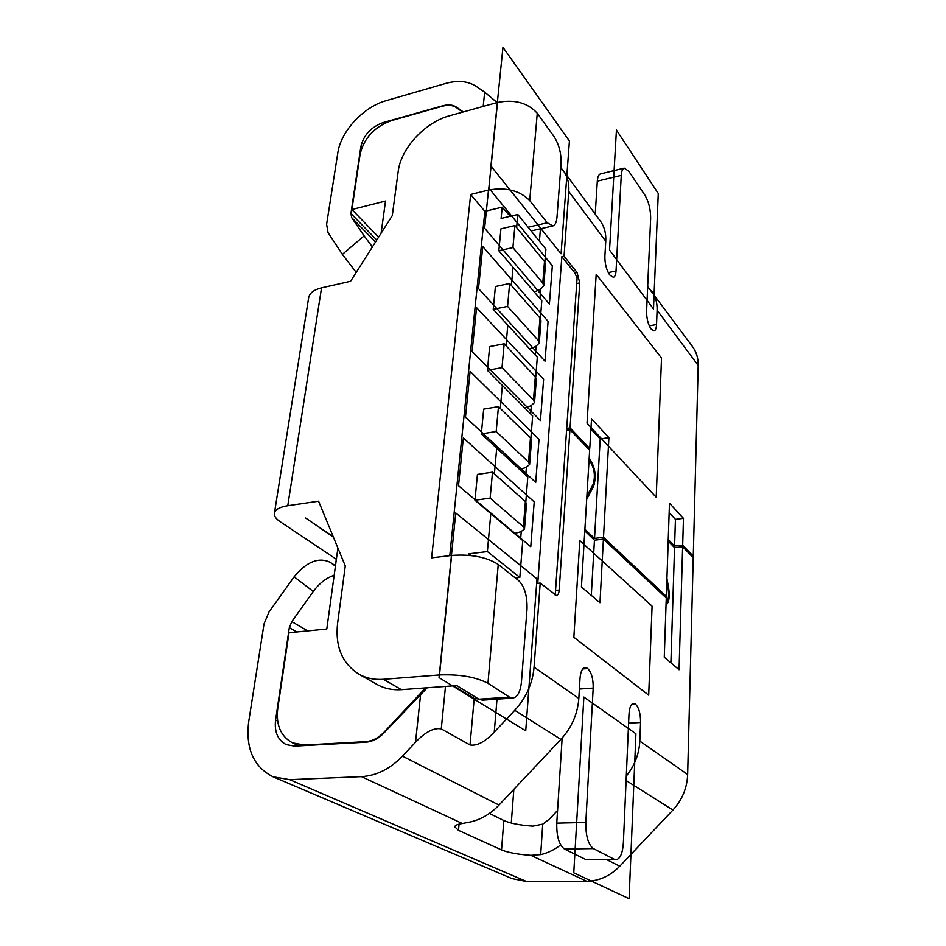 <?xml version="1.0" encoding="UTF-8"?>
<svg xmlns="http://www.w3.org/2000/svg" width="946" height="946" viewBox="0 0 946 946"><rect width="100%" height="100%" fill="white"/><g stroke="black" fill="none" stroke-linecap="round" stroke-linejoin="round"><path stroke-width="1.42" d="M513.844 789.342L511.278 823.044M647.691 286.543L692.425 346.449C696.398 351.829 698.314 358.156 698.195 365.44L693.288 556.165L691.881 556.319M668.207 541.147L674.557 547.651L682.645 546.729L693.241 557.726L687.659 774.502C687.115 788.053 682.196 799.902 672.925 810.036L619.748 866.229C610.182 875.996 599.161 881.01 586.686 881.27L526.437 881.471L512.023 878.609L272.98 776.761C253.599 766.804 245.499 748.511 248.668 721.893L264.017 623.922L268.948 612.05L294.123 576.812C306.587 561.723 318.601 556.875 330.154 562.291L335.463 565.803M591.297 595.365L594.443 540.201L584.794 530.883M586.887 496.153L593.083 484.435C595.578 476.004 594.443 468.093 589.677 460.714L589.062 460.075M666.055 604.92C669.094 602.614 669.945 596.796 668.597 587.466L666.942 578.585M670.903 662.839L674.557 547.651M668.254 539.551L674.604 546.067L675.444 519.354L669.165 512.637M666.835 581.483L668.042 587.892C669.189 595.613 668.538 600.651 666.114 603.028M693.288 556.165L682.693 545.144L683.473 518.361L669.484 503.213L666.339 596.37L603.513 537.316L594.537 538.392L586.343 530.801L584.865 530.978M584.912 529.015L586.343 530.801M586.697 499.299L593.674 486.078C596.512 476.441 595.223 467.407 589.784 458.976L589.157 458.337M594.537 538.392L600.202 438.991L590.919 429.07M566.737 430.205L569.93 429.709L589.654 450.178L581.423 586.993L599.977 602.72L603.418 539.125L666.28 598.049L664.281 657.222L679.062 669.744L682.645 546.729M603.418 539.125L594.443 540.201M603.513 537.316L608.917 437.643L591.534 418.841L589.76 448.416L588.187 448.652M589.76 448.416L570.06 427.911L579.768 282.901L577.025 272.436L574.837 272.897L561.841 256.662L564.053 256.189L577.025 272.436M560.777 167.726L563.225 170.552C567.458 176.275 569.315 183.252 568.783 191.494L564.053 256.189M563.225 170.552L600.107 220.761C604.281 226.413 606.173 233.224 605.771 241.206L604.884 256.212C604.813 263.662 606.41 269.894 609.673 274.919L613.375 277.32C614.9 276.811 615.787 274.683 616.035 270.97L608.243 272.602M651.368 290.552C655.436 296.063 657.352 302.625 657.115 310.229L656.548 324.513C656.347 328.297 655.519 330.414 654.064 330.887L650.99 328.841C648.069 324.324 646.615 318.506 646.603 311.376L650.659 218.42C650.659 209.504 648.767 201.805 644.983 195.29L628.759 171.191L624.206 168.128C622.539 168.731 621.557 171.155 621.274 175.388L616.035 270.97M626.299 776.063C634.648 765.681 639.153 754.021 639.827 741.061L640.572 722.484C640.584 713.722 638.94 707.667 635.617 704.321L633.465 703.446C630.935 704.037 629.457 707.596 629.007 714.1L623.39 842.791C622.657 853.197 620.233 858.85 616.094 859.748L586.035 859.642L616.094 859.748M582.771 668.928L587.714 668.562C591.487 672.299 593.319 678.814 593.189 688.085L585.834 822.452C585.669 835.838 588.187 844.542 593.39 848.574L614.403 859.335M587.714 668.562L585.054 667.521C582.251 668.16 580.56 671.826 580.004 678.519L578.834 698.432C577.687 713.899 571.715 727.557 560.907 739.394L499.015 805.07C490.808 813.643 481.502 819.224 471.073 821.802L462.358 823.505C457.604 824.238 455.05 825.314 454.695 826.745L458.491 830.34L501.534 849.91C508.097 852.618 517.864 854.415 530.824 855.326L586.686 881.27M569.93 429.709L559.192 590.044C558.909 593.367 558.01 595.211 556.52 595.578L540.201 583.067L534.064 667.143C532.633 683.367 526.201 697.746 514.766 710.304L494.25 732.098C485.038 741.877 476.961 746.158 470.02 744.951L441.262 728.893C433.847 727.509 425.274 731.968 415.519 742.255L402.464 756.15C390.119 768.897 376.449 775.732 361.455 776.631L289.736 779.658L272.98 776.761M683.473 518.361L675.444 519.354M674.604 546.067L682.693 545.144M666.339 596.37L664.66 596.536M562.149 738.046L556.768 823.126C556.52 836.382 559.062 845.003 564.419 848.988L586.035 859.642M624.206 168.128L600.391 173.934C598.652 174.549 597.635 176.961 597.316 181.171L595.235 214.127M540.438 228.802L539.421 241.183M515.239 577.9L519.827 577.403L487.379 551.577L468.92 553.788L471.203 555.55M468.92 553.788L468.778 555.302M449.776 555.669L484.86 211.348L502.196 207.186L501.108 218.455L517.805 214.517L516.622 227.631M555.219 595.211L577.084 278.065L574.837 272.897M497.135 102.558L484.695 92.188L476.027 86.275C467.856 81.037 457.663 80.103 445.436 83.508L386.157 100.666C363.418 106.886 340.797 131.352 337.805 152.897L326.607 224.344L328.037 232.586L342.369 254.356L364.127 235.861L351.687 217.651L350.919 213.524L360.875 146.547L361.88 147.647M427.237 687.777L384.064 732.843C378.542 738.59 372.393 741.711 365.629 742.208L294.502 746.11L286.2 744.608C277.805 740.079 274.257 731.92 275.558 720.143L289.31 627.659L291.782 621.64L313.28 591.475L294.123 576.812M333.193 536.666L305.617 518.018L333.394 537.151M308.585 298.108L308.703 297.34C309.839 292.834 314.107 289.665 321.522 287.856L287.761 505.72C279.898 506.985 275.463 509.397 274.446 512.969C273.902 515.83 275.759 518.715 280.04 521.624L336.303 559.252L335.404 565.767M287.761 505.72L318.565 501.203L345.278 565.956L337.556 623.509C335.097 646.721 342.263 663.643 359.054 674.262C366.303 678.258 374.415 679.938 383.402 679.299L439.512 674.947L451.62 555.444L431.613 557.844L470.67 194.474L488.656 190.028L497.525 102.452L449.965 115.649C425.085 122.164 400.891 148.274 398.195 171.463L392.271 215.641L350.552 281.281L321.522 287.856M334.163 575.263C326.24 577.923 319.275 583.327 313.28 591.475M463.315 111.947L456.646 107.241C452.992 104.758 448.357 104.285 442.74 105.786L383.047 122.613C371.08 127.036 363.69 135.006 360.875 146.547M356.204 272.377L342.369 254.356M364.127 235.861L372.393 246.918M489.401 813.418L503.84 820.501C510.332 823.387 520.004 825.255 532.87 826.13L542.732 824.143L540.686 854.605L530.824 855.326M560.647 844.908C554.474 849.745 547.829 852.973 540.686 854.605M557.572 810.438L549.413 819.094L542.732 824.143M453.725 685.826L474.218 698.432L478.451 698.976M517.403 579.602L517.557 577.651M520.667 538.806L521.246 531.617M525.775 475.129L526.402 467.348M530.682 413.946L531.345 405.633M535.389 355.117L536.098 346.331M539.93 298.522L540.674 289.275M540.201 583.067L537.754 583.327L561.841 256.662M544.884 262.054L545.901 249.165L517.805 214.517M511.396 285.479L513.039 267.257L534.265 291.936L540.272 289.452L543.773 285.822L542.791 283.008L512.921 247.568L498.838 250.737L513.039 267.257M540.391 318.542L541.81 300.71L534.265 291.936M505.968 345.692L507.813 325.176L529.594 348.826L535.684 346.496L539.244 343.055L538.215 340.359L507.564 306.386L493.233 309.33L507.813 325.176M535.732 377.277L537.316 357.221L529.594 348.826M500.304 408.435L502.373 385.436L524.723 407.951L530.931 405.787L534.525 402.57L533.473 400.004L501.995 367.651L487.391 370.335L502.373 385.436M530.872 438.376L532.657 415.933L524.723 407.951M494.391 473.875L496.709 448.191L519.661 469.464L525.976 467.49L529.618 464.498L528.53 462.097L496.189 431.518L481.313 433.918L496.709 448.191M525.81 502.007L527.797 477.009L519.661 469.464M519.827 577.403L522.748 540.556L514.399 533.509L520.82 531.747L524.51 529.003L523.386 526.768L490.134 498.14L474.963 500.245L514.399 533.509M487.379 551.577L490.808 513.619M359.054 674.262L377.288 684.608C384.478 688.57 392.507 690.261 401.376 689.669L383.402 679.299M337.899 548.065L326.784 629.031L289.003 632.732L277.698 708.802C275.865 725.133 280.82 736.485 292.539 742.858L304.364 745.022L365.499 741.652C372.239 741.156 378.353 738.046 383.875 732.346L425.582 687.896L401.376 689.669M381.096 233.213L385.519 201.037L351.888 209.539L360.107 154.269C364.044 138.057 374.427 126.859 391.242 120.662L442.515 106.212C448.12 104.71 452.744 105.183 456.398 107.631L462.724 112.113M425.582 687.896L456.788 685.602L478.806 699.2L482.401 700.146L512.933 698.077L509.445 697.119L487.959 683.319C475.862 676.958 459.721 674.167 439.512 674.947M451.62 555.444C471.155 554.037 486.693 557.04 498.246 564.455L518.727 580.655C524.64 586.662 527.407 596.205 527.005 609.307L521.471 681.688C520.466 691.573 517.628 697.036 512.933 698.077M488.656 190.028C506.11 187.024 519.803 190.548 529.725 200.576L547.249 222.807L552.937 225.94C555.196 225.148 556.544 222.251 556.981 217.249L561.096 163.528C561.345 153.441 559.015 144.49 554.12 136.662L537.269 113.26C527.738 102.747 514.482 99.141 497.525 102.452M502.196 207.186L510.201 216.315M351.888 209.539L378.613 237.127M484.86 211.348L470.67 194.474M543.773 285.822L545.464 264.395L544.494 261.522L514.92 225.562L500.931 228.826L498.838 250.737M514.92 225.562L512.921 247.568M539.244 343.055L541.006 320.777L540 318.033L509.646 283.481L495.408 286.52L493.233 309.33M509.646 283.481L507.564 306.386M534.525 402.57L536.358 379.393L535.318 376.792L504.171 343.788L489.661 346.579L487.391 370.335M504.171 343.788L501.995 367.651M529.618 464.498L531.534 440.387L530.458 437.915L498.459 406.626L483.678 409.145L481.313 433.918M498.459 406.626L496.189 431.518M524.51 529.003L526.508 503.875L525.385 501.581L492.499 472.172L477.434 474.407L474.963 500.245M492.499 472.172L490.134 498.14M566.855 428.42L570.06 427.911M608.917 437.643L600.202 438.991M629.102 898.7L635.925 733.777L583.871 697.06L573.773 872.815L629.102 898.7M653.497 308.94L658.274 193.492L616.437 130.016L609.543 250.063L653.497 308.94M530.765 546.753L534.206 501.924L463.351 437.927L458.503 485.747L530.765 546.753M535.708 482.401L539.019 439.346L470.103 371.376L465.456 417.139L535.708 482.401M540.45 420.592L543.631 379.216L476.559 307.639L472.113 351.474L540.45 420.592M545.014 361.183L548.077 321.38L482.756 246.539L478.499 288.565L545.014 361.183M549.401 304.033L552.346 265.731L488.704 187.923L484.612 228.246L549.401 304.033M455.747 512.969L439.05 677.608L525.728 730.832L536.985 578.846L455.747 512.969M490.927 166.011L561.073 253.788L569.421 141.049L502.953 47.3L490.927 166.011M648.708 695.18L652.09 606.15L579.803 540.627L573.855 637.261L648.708 695.18M656.228 497.277L661.526 358.037L596.193 274.245L587.028 423.217L656.228 497.277M568.783 191.494L605.771 241.206M657.115 310.229L698.195 365.44M639.827 741.061L687.659 774.502M534.064 667.143L578.834 698.432M350.919 213.524L376.745 240.059M275.558 720.143L277.627 721.124M289.31 627.659L296.819 631.963M291.782 621.64L307.71 630.899M484.695 92.188L483.181 106.425M420.674 693.832L415.519 742.255M351.687 217.651L375.503 242.022M503.84 820.501L501.534 849.91M458.491 830.34L459.058 824.143M361.455 776.631L462.358 823.505M289.736 779.658L526.437 881.471M607.131 859.843L619.748 866.229M402.464 756.15L499.015 805.07M640.572 722.484L628.617 723.17M497.005 699.153L494.25 732.098M509.445 697.119L478.806 699.2M487.959 683.319L498.246 564.455M529.725 200.576L537.269 113.26M304.364 745.022L305.416 745.507M365.499 741.652L366.48 742.137M547.249 222.807L528.116 227.229M544.494 261.522L542.791 283.008M540 318.033L538.215 340.359M535.318 376.792L533.473 400.004M530.458 437.915L528.53 462.097M525.385 501.581L523.386 526.768M656.548 324.513L649.299 325.885M456.622 107.217L457.651 108.53M445.483 686.441L441.262 728.893M474.218 698.432L470.02 744.951M626.11 780.509L672.925 810.036M514.766 710.304L560.907 739.394M587.289 668.243L583.103 668.562M631.881 704.262L635.251 704.049M635.617 704.321L631.585 704.581M593.39 848.574L564.419 848.988M585.834 822.452L556.768 823.126M593.189 688.085L579.39 689.043M621.274 175.388L597.316 181.171M383.047 122.613L383.899 123.595M559.192 590.044L555.846 590.387M579.768 282.901L576.705 283.528M589.784 458.976L589.122 459.07M593.674 486.078L592.101 486.291M335.416 566.157L330.154 562.291M668.597 587.466L667.971 587.525M308.703 297.34L274.446 512.969M292.539 742.858L298.983 745.862M531.132 230.942L552.937 225.94"/></g></svg>
